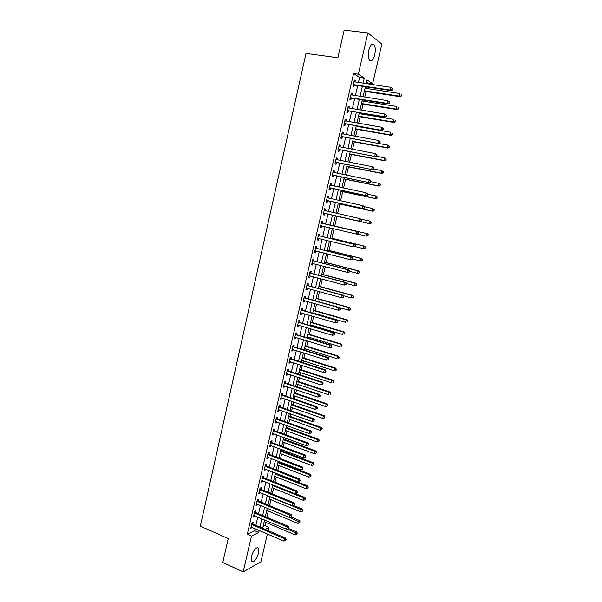 <?xml version="1.0" encoding="UTF-8"?>
<svg xmlns="http://www.w3.org/2000/svg" width="602" height="602" viewBox="0 0 602 602"><rect width="100%" height="100%" fill="white"/><g stroke="black" fill="none" stroke-linecap="round" stroke-linejoin="round"><path stroke-width="0.9" d="M251.252 556.842C253.69 549.679 256.151 546.774 258.642 548.121L258.687 552.771C256.286 559.89 253.826 562.795 251.297 561.47L251.252 556.842M368.8 50.244C370.335 44.924 372.096 43.088 374.075 44.736C375.415 46.911 375.633 50.237 374.737 54.714C373.217 60.012 371.457 61.833 369.462 60.185C368.131 58.04 367.912 54.729 368.8 50.244M267.408 533.966L260.907 561.801L243.185 571.9L222.785 562.486L228.241 538.564L200.338 526.156L306.004 53.405L337.888 57.732L344.186 30.1L367.89 32.922L381.856 44.127L372.623 83.648L366.979 79.9L366.106 83.655M367.822 83.904L368.04 82.971L372.623 83.648M263.029 526.539L264.91 525.614L265.67 522.34M266.852 517.276L268.304 511.053M269.568 505.627L270.938 499.728M272.292 493.941L273.586 488.372M275.024 482.21L276.243 476.972M277.763 470.44L278.907 465.534M279.621 462.471L279.779 461.794M280.517 458.634L281.578 454.058M282.285 451.026L282.549 449.912M283.279 446.782L284.264 442.545M284.964 439.535L285.325 437.993M286.048 434.885L286.951 430.994M287.651 428.014L288.11 426.028M288.825 422.958L289.652 419.406M290.345 416.456L290.909 414.018M291.616 410.978L292.361 407.78M293.046 404.853L293.716 401.97M294.416 398.96L295.085 396.108M295.755 393.211L296.53 389.885M297.23 386.905L297.809 384.4M298.479 381.533L299.36 377.755M300.044 374.805L300.548 372.653M301.211 369.816L302.196 365.58M302.874 362.66L303.295 360.869M303.95 358.062L305.041 353.366M305.711 350.477L306.049 349.04M306.696 346.263L307.9 341.108M308.563 338.249L308.811 337.173M309.451 334.426L310.76 328.805M311.422 325.983L311.588 325.268M312.22 322.544L313.642 316.456M314.996 310.632L316.524 304.07M317.781 298.667L319.421 291.631M320.58 286.672L322.333 279.155M323.387 274.632L325.246 266.633M326.201 262.547L328.173 254.067M329.023 250.424L331.115 241.455M331.86 238.264L334.065 228.805M334.704 226.051L336.985 216.261M337.617 213.552L339.844 203.973M340.589 200.797L342.719 191.654M343.569 187.997L345.601 179.283M346.564 175.152L348.49 166.874M349.566 162.254L351.395 154.421M352.584 149.319L354.3 141.921M355.609 136.33L357.227 129.377M358.642 123.297L360.154 116.796M360.831 113.921L360.997 113.206M361.689 110.211L363.096 104.169M363.781 101.234L364.037 100.135M364.752 97.08L366.054 91.496M366.746 88.509L367.1 87.012M264.91 525.614L268.959 527.337L268.191 530.625M368.04 82.971L366.498 81.955M358.423 82.512L359.597 77.432L353.6 73.497L247.302 534.305L254.608 530.693L255.082 528.646M255.85 525.328L257.761 517.065M258.529 513.769L260.455 505.439M261.215 502.173L263.157 493.775M263.909 490.54L265.873 482.067M266.611 478.861L268.59 470.328M269.327 467.144L271.321 458.536M272.051 455.39L274.06 446.714M274.783 443.599L276.807 434.847M277.522 431.762L279.569 422.943M280.276 419.88L282.33 410.993M283.038 407.968L285.115 398.998M285.807 396.003L287.899 386.973M288.584 384.001L290.698 374.895M291.376 371.961L293.505 362.78M294.175 359.876L296.319 350.62M296.982 347.753L299.141 338.422M299.804 335.585L301.978 326.179M302.633 323.372L304.823 313.89M305.47 311.121L307.682 301.564M308.314 298.818L310.549 289.193M311.174 286.484L313.424 276.777M314.041 274.098L316.313 264.316M316.923 261.674L319.203 251.809M319.812 249.198L322.115 239.265M322.71 236.684L325.027 226.668M325.622 224.125L327.955 214.049M328.541 211.498L330.882 201.407M331.484 198.81L333.817 188.727M334.434 186.071L336.766 175.995M337.398 173.286L339.731 163.217M340.371 160.463L342.696 150.402M343.351 147.588L345.676 137.534M346.346 134.667L348.671 124.622M349.348 121.694L351.673 111.663M352.358 108.684L354.683 98.653M355.383 95.62L357.708 85.604M355.007 82.007L355.315 80.645L354.315 80.006L352.862 86.289L353.871 86.914L354.262 85.221M351.982 95.086L352.305 93.694L351.29 93.084L349.845 99.353L350.861 99.94L351.252 98.246M348.964 108.127L349.295 106.689L348.28 106.125L346.835 112.363L347.858 112.913L348.249 111.227M345.962 121.115L346.308 119.64L345.277 119.113L343.84 125.329L344.871 125.841L345.262 124.162M342.974 134.058L343.321 132.545L342.29 132.056L340.86 138.249L341.891 138.723L342.282 137.045M339.987 146.956L340.348 145.406L339.31 144.947L337.888 151.125L338.926 151.561L339.31 149.89M337.022 159.808L337.391 158.213L336.345 157.799L334.923 163.947L335.969 164.346L336.352 162.683M334.057 172.608L334.434 170.983L333.388 170.599L331.973 176.732L333.026 177.093L333.41 175.438M331.115 185.356L331.499 183.7L330.438 183.362L329.031 189.464L330.092 189.796L330.468 188.14M328.188 198.028L328.564 196.38L327.503 196.071L326.096 202.159L327.164 202.445L327.541 200.805M325.268 210.647L325.644 209.007L324.576 208.736L323.176 214.801L324.245 215.057L324.628 213.417M322.356 223.229L322.74 221.596L321.664 221.363L320.264 227.405L321.348 227.624L321.724 225.991M319.459 235.766L319.835 234.14L318.751 233.937L317.367 239.957L318.45 240.145L318.827 238.52M316.577 248.257L316.945 246.639L315.862 246.474L314.47 252.471L315.568 252.622L315.937 250.996M313.695 260.711L314.071 259.093L312.972 258.958L311.595 264.94L312.694 265.053L313.055 263.473M310.828 273.112L311.204 271.502L310.098 271.404L308.721 277.364L309.827 277.447L310.18 275.912M307.968 285.476L308.344 283.873L307.238 283.805L305.861 289.743L306.975 289.788L307.321 288.305M305.124 297.794L305.492 296.192L304.379 296.161L303.017 302.084L304.13 302.091L304.462 300.654M302.287 310.068L302.655 308.472L301.534 308.48L300.172 314.372L301.293 314.357L301.617 312.957M299.457 322.303L299.826 320.715L298.705 320.753L297.343 326.623L298.472 326.57L298.78 325.223M296.643 334.494L297.004 332.906L295.875 332.981L294.521 338.836L295.657 338.745L295.958 337.444M293.836 346.639L294.197 345.059L293.061 345.164L291.714 351.004L292.85 350.876L293.144 349.627M291.037 358.747L291.398 357.174L290.254 357.31L288.915 363.126L290.059 362.968L290.337 361.764M288.245 370.809L288.606 369.237L287.463 369.41L286.123 375.204L287.274 375.016L287.545 373.857M285.468 382.827L285.83 381.269L284.678 381.472L283.339 387.244L284.498 387.026L284.754 385.912M282.699 394.807L283.06 393.257L281.902 393.49L280.57 399.246L281.728 398.991L281.977 397.922M279.938 406.749L280.299 405.199L279.132 405.47L277.808 411.204L278.974 410.918L279.215 409.887M277.191 418.646L277.545 417.103L276.378 417.404L275.054 423.116L276.228 422.8L276.453 421.814M274.444 430.505L274.805 428.963L273.632 429.294L272.315 434.99L273.489 434.644L273.707 433.703M271.713 442.319L272.074 440.784L270.892 441.146L269.583 446.827L270.765 446.443L270.968 445.548M268.996 454.096L269.35 452.569L268.161 452.96L266.852 458.619L268.04 458.205L268.244 457.354M266.28 465.835L266.633 464.308L265.444 464.736L264.143 470.373L265.332 469.929L265.52 469.124M263.578 477.529L263.932 476.009L262.735 476.468L261.434 482.082L262.63 481.615L262.811 480.847M260.884 489.185L261.23 487.673L260.034 488.154L258.74 493.753L259.944 493.256L260.109 492.526M258.198 500.804L258.544 499.291L257.34 499.81L256.053 505.387L257.257 504.86L257.415 504.175M255.519 512.377L255.873 510.88L254.661 511.422L253.374 516.983L254.586 516.418L254.736 515.779M252.855 523.921L253.201 522.416L251.982 522.995L250.703 528.533L252.065 527.344M243.185 571.9L251.463 536.119L258.725 532.477L259.199 530.422M247.302 534.305L251.463 536.119M353.6 73.497L358.34 74.181L367.89 32.922M363.089 83.204L364.278 78.109L358.34 74.181M259.974 527.096L261.9 518.811M262.66 515.515L264.602 507.162M265.362 503.889L267.318 495.469M268.071 492.233L270.042 483.737M270.795 480.524L272.781 471.968M273.519 468.785L275.52 460.154M276.258 457.001L278.274 448.302M279.004 445.179L281.044 436.405M281.759 433.312L283.813 424.47M284.528 421.408L286.597 412.498M287.297 409.465L289.389 400.481M290.081 397.478L292.188 388.418M292.881 385.446L295.003 376.318M295.687 373.375L297.824 364.172M298.494 361.26L300.654 351.982M301.324 349.107L303.491 339.754M304.153 336.909L306.343 327.48M306.997 324.666L309.202 315.17M309.849 312.385L312.077 302.806M312.716 300.059L314.959 290.405M315.591 287.688L317.848 277.958M318.473 275.272L320.753 265.467M321.37 262.818L323.665 252.93M324.267 250.319L326.585 240.356M327.187 237.767L329.52 227.729M330.107 225.178L332.454 215.072M333.049 212.521L335.404 202.407M336.006 199.796L338.354 189.69M338.971 187.026L341.319 176.928M341.951 174.211L344.291 164.12M344.938 161.351L347.279 151.268M347.933 148.446L350.281 138.37M350.943 135.488L353.284 125.419M353.968 122.492L356.301 112.431M356.994 109.444L359.334 99.39M360.041 96.35L362.374 86.304M265.076 529.286L268.959 527.337M365.384 86.756L363.036 96.817M362.329 99.864L359.988 109.933M359.289 112.92L356.948 123.004M356.264 125.938L353.916 136.022M353.246 138.904L350.891 149.003M350.236 151.824L347.888 161.93M347.241 164.7L344.886 174.813M344.254 177.53L341.898 187.643M341.281 190.307L338.926 200.436M338.316 203.047L335.954 213.183M335.359 215.742L333.004 225.855M332.409 228.414L330.069 238.467M329.467 241.056L327.149 251.034M326.54 253.66L324.23 263.556M323.613 266.212L321.333 276.032M320.7 278.718L318.435 288.463M317.803 291.187L315.553 300.857M314.914 303.611L312.679 313.198M312.032 315.99L309.812 325.501M309.157 328.323L306.96 337.767M306.298 340.612L304.115 349.98M303.446 352.862L301.286 362.156M300.609 365.068L298.464 374.286M297.779 377.228L295.65 386.379M294.957 389.351L292.843 398.426M292.143 401.429L290.051 410.429M289.344 413.469L287.267 422.393M286.552 425.463L284.49 434.313M283.768 437.413L281.728 446.195M280.999 449.325L278.967 458.039M278.237 461.2L276.22 469.838M275.483 473.029L273.489 481.6M272.736 484.821L270.757 493.316M270.005 496.567L268.04 505.003M267.28 508.276L265.332 516.636M264.564 519.94L262.63 528.24M359.597 77.432L364.278 78.109M254.608 530.693L258.725 532.477M354.202 80.48L355.315 80.645M351.192 93.521L352.305 93.694M348.189 106.509L349.295 106.689M345.202 119.452L346.308 119.64M342.222 132.35L343.321 132.545M339.25 145.195L340.348 145.406M336.292 158.002L337.391 158.213M333.35 170.765L334.434 170.983M330.408 183.475L331.499 183.7M327.488 196.147L328.564 196.38M324.568 208.766L325.644 209.007M320.272 227.368L321.348 227.624M317.382 239.882L318.45 240.145M314.5 252.351L315.568 252.622M311.633 264.775L312.694 265.053M308.773 277.161L309.827 277.447M305.921 289.502L306.975 289.788M303.077 301.798L304.13 302.091M300.248 314.048L301.293 314.357M297.426 326.261L298.472 326.57M294.619 338.429L295.657 338.745M291.82 350.552L292.85 350.876M289.028 362.637L290.059 362.968M286.243 374.677L287.274 375.016M283.474 386.68L284.498 387.026M280.713 398.637L281.728 398.991M277.958 410.556L278.974 410.918M275.212 422.431L276.228 422.8M272.48 434.268L273.489 434.644M269.756 446.067L270.765 446.443M267.04 457.821L268.04 458.205M264.331 469.537L265.332 469.929M261.637 481.216L262.63 481.615M258.95 492.85L259.944 493.256M256.271 504.446L257.257 504.86M253.6 516.004L254.586 516.418M250.936 527.518L251.922 527.946M353.75 84.528L354.759 85.16L391.315 90.646L390.389 90.022L353.254 84.589M354.759 85.16L353.382 84.551L354.39 85.183L353.028 85.552M392.135 89.6L390.389 90.022L391.022 87.35L392.752 88.78L392.384 88.532L392.135 89.6L392.496 89.849L392.752 88.78M353.916 81.714L391.022 87.35L392.384 88.532M391.315 90.646L392.496 89.849M364.33 91.256L400.247 96.719L399.382 96.132L399.999 93.536L365.03 88.253M364.443 90.797L399.382 96.132L401.414 95.959L401.316 94.68L401.067 95.718M401.414 95.959L400.247 96.719M350.733 97.599L351.749 98.194L388.17 103.943L387.244 103.356L350.236 97.652M388.975 102.934L387.244 103.356L387.869 100.692L389.599 102.107L389.231 101.873L388.975 102.934L389.351 103.168L389.599 102.107M350.898 94.785L387.869 100.692L389.231 101.873M351.749 98.194L350.025 98.57M350.913 94.717L351.32 94.988M388.17 103.943L389.351 103.168M347.723 110.625L385.039 117.194L384.099 116.645L347.226 110.67M385.837 116.224L384.099 116.645L384.731 113.989L386.461 115.381L386.085 115.163L385.837 116.224L386.206 116.442L386.461 115.381M347.888 107.818L384.731 113.989L386.085 115.163M348.746 111.174L347.03 111.536M347.918 107.698L348.407 108.036M385.039 117.194L386.206 116.442M344.728 123.598L381.916 130.393L344.231 123.643M382.706 129.46L380.976 129.881L381.6 127.24L383.331 128.61L382.955 128.407L382.706 129.46L383.083 129.663L383.331 128.61M344.886 120.799L381.6 127.24L382.955 128.407M345.751 124.11L344.043 124.463M344.923 120.633L345.503 121.04M381.916 130.393L383.083 129.663M361.388 103.913L397.177 109.632L396.297 109.082L396.914 106.494L362.073 100.963M361.486 103.506L396.297 109.082L398.336 108.894L398.231 107.638L397.99 108.669M398.336 108.894L397.177 109.632M358.453 116.532L394.114 122.499L393.234 121.98L393.843 119.407L359.123 113.635M358.536 116.163L393.234 121.98L395.273 121.777L395.16 120.543L394.92 121.574M395.273 121.777L394.114 122.499M355.526 129.106L391.067 135.322L390.179 134.84L390.788 132.274L356.188 126.262M355.601 128.775L390.179 134.84L392.211 134.622L392.105 133.403L391.857 134.427M392.211 134.622L391.067 135.322M341.74 136.526L378.808 143.539L341.244 136.571M379.584 142.651L377.853 143.073L378.477 140.439L380.216 141.786L379.832 141.598L379.584 142.651L379.96 142.84L380.216 141.786M341.898 133.734L378.477 140.439L379.832 141.598M342.771 137.008L341.071 137.339M341.951 133.531L342.613 133.998M378.808 143.539L379.96 142.84M352.606 141.636L388.027 148.092L387.131 147.648L387.741 145.09L378.899 143.487M352.674 141.35L387.131 147.648L389.17 147.422L389.05 146.218L388.809 147.242M389.05 146.218L387.741 145.09L389.411 146.399M389.17 147.422L388.027 148.092M338.76 149.409L375.708 156.648L338.271 149.446M376.476 155.79L374.753 156.211L375.37 153.593L377.108 154.917L376.724 154.744L376.476 155.79L376.86 155.963L377.108 154.917M338.926 146.625L375.37 153.593L376.724 154.744M339.799 149.853L338.106 150.176M338.979 146.376L339.731 146.903M375.708 156.648L376.86 155.963M335.796 162.247L372.623 169.704L335.306 162.284M373.375 168.884L371.66 169.305L372.277 166.694L374.008 168.003L373.624 167.838L373.375 168.884L373.767 169.042L374.008 168.003M335.954 159.47L372.277 166.694L373.624 167.838M336.842 162.653L335.148 162.961M336.021 159.176L336.857 159.771M372.623 169.704L373.767 169.042L381.676 170.599L383.346 171.863L382.985 171.713L382.744 172.729L383.105 172.879L383.346 171.863M332.838 175.039L369.545 182.707L332.349 175.069M370.29 181.932L368.575 182.353L369.192 179.75L370.93 181.036L370.539 180.893L370.29 181.932L370.681 182.075L370.93 181.036M333.004 172.262L369.192 179.75L370.539 180.893M333.892 175.408L332.206 175.701M333.079 171.931L333.997 172.601M369.545 182.707L370.681 182.075M329.896 187.786L366.483 195.665L329.407 187.809M367.22 194.935L365.504 195.349L366.114 192.753L367.852 194.025L367.461 193.897L367.22 194.935L367.611 195.056L367.852 194.025M330.054 185.017L366.114 192.753L367.461 193.897M330.957 188.117L329.271 188.396M330.144 184.641L331.145 185.378M366.483 195.665L367.611 195.056M326.961 200.481L363.427 208.585L326.48 200.511M364.157 207.886L362.442 208.3L363.051 205.718L364.789 206.96L364.398 206.847L364.157 207.886L364.549 207.999L364.789 206.96M327.119 197.719L363.051 205.718L364.398 206.847M328.022 200.782L326.352 201.053M327.217 197.305L328.301 198.111M363.427 208.585L364.549 207.999M349.702 154.12L385.002 160.824L384.099 160.418L384.701 157.867L376.318 156.287M349.762 153.879L384.099 160.418L386.13 160.17L386.017 158.988L385.769 160.004M386.017 158.988L384.701 157.867L385.604 158.281L386.371 159.154M386.13 160.17L385.002 160.824M346.805 166.558L381.984 173.511L381.074 173.135L381.676 170.599L382.985 171.713M346.85 166.363L381.074 173.135L382.744 172.729M383.105 172.879L381.984 173.511M343.923 178.96L378.974 186.146L378.056 185.815L378.658 183.279L370.779 181.676M343.96 178.802L378.056 185.815L380.095 185.536L379.967 184.393L379.727 185.401M379.967 184.393L378.658 183.279L380.336 184.528M380.095 185.536L378.974 186.146M341.048 191.316L375.979 198.743L375.054 198.442L375.656 195.921L367.799 194.258M341.071 191.203L375.054 198.442L377.093 198.156L376.965 197.027L376.724 198.035M376.965 197.027L375.656 195.921L377.334 197.147M377.093 198.156L375.979 198.743M338.181 203.626L372.992 211.294L372.066 211.031L372.661 208.518L364.631 206.757M338.196 203.551L372.066 211.031L374.098 210.73L373.97 209.616L373.729 210.625M373.97 209.616L372.661 208.518L374.339 209.722M374.098 210.73L372.992 211.294M324.034 213.138L360.387 221.446L323.552 213.161M361.102 220.791L359.394 221.205L360.004 218.631L361.742 219.858L361.35 219.76L361.102 220.791L361.501 220.881L361.742 219.858M324.192 210.384L360.004 218.631L361.35 219.76M325.11 213.401L323.44 213.657M324.305 209.925L325.501 210.813M360.387 221.446L361.501 220.881M335.51 215.922L370.019 223.801L369.079 223.568L369.673 221.069L361.2 219.143M335.329 215.87L369.079 223.568L371.118 223.259L370.982 222.161L370.742 223.161M370.982 222.161L369.673 221.069L370.614 221.303L371.359 222.258M371.118 223.259L370.019 223.801M358.461 233.726L358.702 232.703L358.303 232.62L358.062 233.644L358.461 233.726L357.355 234.268L320.64 225.765M358.062 233.644L356.354 234.065L356.963 231.499L357.964 231.71L322.785 223.462L321.4 222.499M321.28 223.003L356.963 231.499L358.303 232.62M321.98 225.953L320.535 226.217M358.702 232.703L357.964 231.71M357.723 234.088L366.106 236.067L366.701 233.576L367.649 233.772L333.056 225.645M368.01 234.66L367.769 235.66L368.386 234.742L366.701 233.576L333.23 225.712M368.146 235.743L366.106 236.067L367.769 235.66M367.649 233.772L368.386 234.742M355.436 246.527L355.677 245.503L355.27 245.435L355.029 246.459L355.436 246.527L353.329 246.873L317.743 238.332M355.029 246.459L353.329 246.873L353.931 244.314L354.939 244.495L319.88 235.999L318.503 235.028M318.375 235.57L353.931 244.314L355.27 245.435M317.864 238.302L318.955 238.497L317.645 238.738M355.677 245.503L354.939 244.495M355.263 246.602L363.149 248.521L363.743 246.037L364.692 246.203L330.22 237.843M365.045 247.121L364.804 248.114L365.422 247.189L363.743 246.037L330.197 237.918M365.188 248.182L363.149 248.521L364.804 248.114M364.692 246.203L365.422 247.189M352.418 259.274L352.659 258.258L352.253 258.205L352.012 259.221L352.418 259.274L350.311 259.643L314.846 250.846M352.012 259.221L350.311 259.643L350.913 257.092L351.929 257.235L316.991 248.498L315.621 247.52M315.486 248.099L350.913 257.092L352.253 258.205M315.96 250.996L314.763 251.207M352.659 258.258L351.929 257.235M352.486 258.995L360.199 260.929L360.786 258.454L361.742 258.589L327.39 249.996M362.088 259.537L361.855 260.523L362.472 259.59L360.786 258.454L327.36 250.116M362.231 260.576L360.199 260.929L361.855 260.523M361.742 258.589L362.472 259.59M349.408 271.984L349.649 270.968L349.243 270.923L349.002 271.938L349.408 271.984L347.309 272.36L311.964 263.322M349.002 271.938L347.309 272.36L347.903 269.816L348.927 269.922L314.116 260.944L312.747 259.959M312.604 260.583L347.903 269.816L349.243 270.923M312.98 263.45L311.896 263.638M349.649 270.968L348.927 269.922M349.566 271.314L357.257 273.3L357.844 270.832L358.807 270.93L324.568 262.111M359.146 271.908L358.912 272.894L359.529 271.946L357.844 270.832L324.531 262.269M359.296 272.932L357.257 273.3L358.912 272.894M358.807 270.93L359.529 271.946M346.413 284.641L346.654 283.632L346.248 283.602L346.007 284.618L346.413 284.641L344.314 285.032L309.097 275.746M346.007 284.618L344.314 285.032L344.908 282.504L345.932 282.571L311.242 273.353L309.88 272.36M309.729 273.022L344.908 282.504L346.248 283.602M310.015 275.866L309.029 276.025M346.654 283.632L345.932 282.571M346.617 283.572L354.33 285.626L354.917 283.158L355.887 283.226L321.761 274.181M356.211 284.234L355.978 285.22L356.595 284.257L354.917 283.158L321.716 274.377M356.361 285.243L354.33 285.626L355.978 285.22M355.887 283.226L356.595 284.257M343.433 297.253L343.667 296.244L343.02 297.245L343.433 297.253L341.326 297.659L306.237 288.132M343.02 297.245L341.326 297.659L341.921 295.138L342.959 295.168L308.39 285.717L307.028 284.716M306.862 285.416L341.921 295.138L343.26 296.237M307.058 288.23L306.185 288.366M343.667 296.244L342.959 295.168M340.461 309.819L340.694 308.818L340.28 308.818L340.047 309.827L340.461 309.819L338.354 310.241L303.385 300.481M340.047 309.827L338.354 310.241L338.949 307.727L339.987 307.727L305.538 298.043L304.183 297.027M304.01 297.772L338.949 307.727L340.28 308.818M304.108 300.556L303.34 300.669M340.694 308.818L339.987 307.727M337.496 322.348L337.73 321.348L337.075 322.363L337.496 322.348L335.389 322.785L300.541 312.777M337.075 322.363L335.389 322.785L335.984 320.279L337.03 320.241L302.701 310.316L301.346 309.3M301.166 310.075L335.984 320.279L337.316 321.363M301.173 312.829L300.511 312.927M337.73 321.348L337.03 320.241M334.546 334.825L334.78 333.832L334.358 333.862L334.125 334.855L334.546 334.825L332.439 335.276L297.712 325.035M334.125 334.855L332.439 335.276L333.026 332.778L334.08 332.703L299.871 322.552L298.524 321.521M298.336 322.348L333.026 332.778L334.358 333.862M298.246 325.065L297.689 325.14M334.78 333.832L334.08 332.703M331.604 347.264L331.837 346.27L331.175 347.309L331.604 347.264L329.497 347.723L294.89 337.248M331.175 347.309L329.497 347.723L330.084 345.239L331.145 345.127L297.049 334.742L295.71 333.711M295.507 334.569L330.084 345.239L331.416 346.316M295.326 337.255L294.875 337.308M331.837 346.27L331.145 345.127M328.669 359.65L328.903 358.664L328.481 358.724L328.248 359.71L328.669 359.65L326.57 360.131L292.384 349.401M328.248 359.71L326.57 360.131L327.149 357.648L328.218 357.505L294.243 346.895L292.903 345.849M292.692 346.752L327.149 357.648L328.481 358.724M328.903 358.664L328.218 357.505M325.75 371.998L325.983 371.013L325.554 371.088L325.321 372.074L325.75 371.998L323.643 372.487L289.276 361.546M325.321 372.074L323.643 372.487L324.23 370.019L325.298 369.846L291.443 359.003L290.111 357.949M289.893 358.89L324.23 370.019L325.554 371.088M325.983 371.013L325.298 369.846M322.838 384.302L323.071 383.323L322.642 383.406L322.409 384.392L322.838 384.302L320.738 384.806L286.484 373.639M322.409 384.392L320.738 384.806L321.317 382.345L322.394 382.135L288.651 371.065L287.32 370.012M287.101 370.982L321.317 382.345L322.642 383.406M323.071 383.323L322.394 382.135M319.94 396.56L320.166 395.582L319.737 395.68L319.504 396.665L319.94 396.56L317.833 397.079L283.7 385.679M319.504 396.665L317.833 397.079L318.413 394.626L319.496 394.385L285.875 383.09L284.55 382.022M284.317 383.038L318.413 394.626L319.737 395.68M320.166 395.582L319.496 394.385M281.54 395.047L315.523 406.869L314.944 409.307L280.931 397.681M281.781 394.001L283.098 395.078L316.614 406.591L315.523 406.869L316.84 407.915L316.614 408.893L317.051 408.781L317.277 407.802L316.84 407.915M317.277 407.802L316.614 406.591M314.944 409.307L316.614 408.893M278.771 407.02L312.641 419.06L312.069 421.498L278.169 409.646M279.027 405.936L280.336 407.02L313.74 418.751L312.641 419.06L313.958 420.106L313.732 421.084L314.394 419.978L313.958 420.106M314.394 419.978L313.74 418.751M312.069 421.498L313.732 421.084M276.017 418.954L309.767 431.213L309.195 433.643L275.415 421.566M276.28 417.826L277.59 418.917L310.873 430.874L309.767 431.213L311.083 432.251L310.858 433.222L311.527 432.116L311.083 432.251M311.527 432.116L310.873 430.874M309.195 433.643L310.858 433.222M273.27 430.844L306.907 443.328L306.335 445.743L272.668 433.448M273.541 429.677L274.843 430.776L308.013 442.944L306.907 443.328L308.224 444.359L307.998 445.329L308.668 444.208L308.224 444.359M308.668 444.208L308.013 442.944M306.335 445.743L307.998 445.329M270.531 442.688L304.055 455.39L303.491 457.798L269.937 445.284M270.81 441.492L272.112 442.598L305.169 454.984L304.055 455.39L305.372 456.421L305.146 457.385L305.59 457.219L305.816 456.256L305.372 456.421M305.816 456.256L305.169 454.984M303.491 457.798L305.146 457.385M267.807 454.495L301.218 467.415L300.646 469.816L267.213 457.084M268.093 453.261L269.387 454.375L302.332 466.979L301.218 467.415L302.528 468.446L302.302 469.402L302.972 468.266L302.528 468.446M302.972 468.266L302.332 466.979M300.646 469.816L302.302 469.402M265.091 466.264L298.381 479.403L297.817 481.796L264.496 468.845M265.384 464.992L266.678 466.114L299.51 478.929L298.381 479.403L299.691 480.419L299.465 481.382L300.142 480.23L299.691 480.419M300.142 480.23L299.51 478.929M297.817 481.796L299.465 481.382M262.382 477.988L295.559 491.345L294.995 493.723L261.787 480.562M262.683 476.686L263.969 477.815L296.696 490.833L295.559 491.345L296.869 492.361L296.643 493.309L297.095 493.106L297.32 492.158L296.869 492.361M297.32 492.158L296.696 490.833M294.995 493.723L296.643 493.309M259.68 489.674L292.753 503.242L292.188 505.62L259.086 492.24M259.989 488.335L261.276 489.471L293.889 502.708L292.753 503.242L294.054 504.25L293.836 505.206L294.513 504.04L294.054 504.25M294.513 504.04L293.889 502.708M292.188 505.62L293.836 505.206M343.298 295.68L351.41 297.907L351.989 295.454L352.968 295.484L318.962 286.206M353.291 296.515L353.058 297.501L353.675 296.53L351.989 295.454L318.902 286.447M353.442 297.508L352.388 297.93L351.41 297.907L353.058 297.501M352.968 295.484L353.675 296.53M340.002 307.75L348.498 310.143L349.077 307.697L350.063 307.697L316.17 298.201M350.372 308.758L350.146 309.737L350.77 308.758L349.077 307.697L316.103 298.472M350.537 309.729L349.484 310.135L348.498 310.143L350.146 309.737M350.063 307.697L350.77 308.758M312.762 312.852L345.601 322.333L346.18 319.903L347.166 319.865L313.386 310.143M347.474 320.956L347.241 321.935L347.866 320.941L346.18 319.903L313.318 310.459M347.632 321.912L347.241 321.935M347.166 319.865L347.866 320.941M309.985 324.787L342.711 334.494L343.29 332.063L344.284 331.995L310.617 322.055M344.577 333.117L344.352 334.087L344.976 333.087L343.29 332.063L310.534 322.409M344.743 334.057L344.352 334.087M344.284 331.995L344.976 333.087M307.216 336.684L339.829 346.601L340.408 344.178L341.409 344.081L307.855 333.922M341.695 345.224L341.469 346.195L342.094 345.187L340.408 344.178L307.765 334.313M341.868 346.15L341.469 346.195M341.409 344.081L342.094 345.187M304.454 348.543L336.962 358.672L337.534 356.256L338.542 356.128L305.101 345.751M338.821 357.302L338.595 358.265L339.227 357.249L337.534 356.256L305.003 346.173M338.994 358.205L338.595 358.265M338.542 356.128L339.227 357.249M301.7 360.357L334.102 370.697L334.674 368.296L335.69 368.131L302.362 357.535M335.961 369.335L335.735 370.29L336.367 369.267L334.674 368.296L302.249 358.002M336.134 370.222L335.735 370.29M335.69 368.131L336.367 369.267M298.961 372.134L331.25 382.684L331.822 380.291L332.846 380.088L299.623 369.282M333.109 381.322L332.883 382.278L333.516 381.239L331.822 380.291L299.51 369.786M333.29 382.195L332.883 382.278M332.846 380.088L333.516 381.239M296.229 383.873L328.414 394.626L328.978 392.241L330.009 392.015L296.899 380.991M330.265 393.272L330.039 394.227L330.671 393.174L328.978 392.241L296.778 381.533M330.445 394.129L330.039 394.227M330.009 392.015L330.671 393.174M293.505 395.574L325.584 406.531L326.149 404.153L327.179 403.889L294.182 392.662M327.428 405.176L327.202 406.132L327.842 405.071L326.149 404.153L294.054 393.234M327.202 406.132L325.584 406.531M327.179 403.889L327.842 405.071M290.796 407.23L322.762 418.398L323.327 416.027L324.365 415.734L291.481 404.288M324.606 417.043L324.38 417.991L325.02 416.923L323.327 416.027L291.338 404.905M324.38 417.991L322.762 418.398M324.365 415.734L325.02 416.923M288.087 418.849L319.955 430.219L320.512 427.856L321.558 427.533L288.779 415.877M321.792 428.872L321.566 429.813L322.213 428.737L320.512 427.856L288.629 416.531M321.566 429.813L319.955 430.219M321.558 427.533L322.213 428.737M285.393 430.43L317.149 442.003L317.713 439.648L318.759 439.287L286.093 427.428M318.992 440.656L318.767 441.597L319.406 440.513L317.713 439.648L285.935 428.12M318.767 441.597L317.149 442.003M318.759 439.287L319.406 440.513M282.707 441.973L314.364 453.742L314.921 451.395L315.975 451.011L283.414 438.941M316.193 452.403L315.967 453.336L316.614 452.245L314.921 451.395L283.249 439.663M315.967 453.336L314.364 453.742M315.975 451.011L316.614 452.245M280.035 453.472L311.58 465.444L312.137 463.104L313.198 462.69L280.743 450.416M313.409 464.104L313.183 465.045L313.83 463.939L312.137 463.104L280.57 451.176M313.183 465.045L311.58 465.444M313.198 462.69L313.83 463.939M277.364 464.94L308.803 477.108L309.36 474.775L310.429 474.331L278.079 461.854M310.632 475.776L310.414 476.701L311.061 475.595L309.36 474.775L277.898 462.645M310.414 476.701L308.803 477.108M310.429 474.331L311.061 475.595M274.708 476.363L306.042 488.726L306.599 486.408L307.667 485.927L275.43 473.255M307.863 487.402L307.645 488.327L308.292 487.206L306.599 486.408L275.234 474.083M307.645 488.327L306.042 488.726M307.667 485.927L308.292 487.206M272.051 487.755L303.288 500.315L303.837 497.997L304.913 497.493L295.311 493.648M305.109 498.983L304.89 499.908L305.538 498.78L303.837 497.997L272.586 485.475M304.89 499.908L303.288 500.315M304.913 497.493L305.538 498.78M256.994 501.323L289.946 515.101L289.389 517.464L256.399 503.874M257.31 499.946L258.589 501.09L291.09 514.529L289.946 515.101L291.255 516.11L291.029 517.058L291.488 516.825L291.707 515.876L291.255 516.11M291.707 515.876L291.09 514.529M289.389 517.464L291.029 517.058M269.41 499.103L300.548 511.858L301.09 509.548L302.174 509.014L293.212 505.356M302.362 510.534L302.144 511.452L302.791 510.315L269.937 496.838M302.144 511.452L300.548 511.858M302.174 509.014L302.791 510.315M254.307 512.934L287.154 526.916L286.597 529.278L253.72 515.478M254.638 511.519L255.91 512.671L288.305 526.321L287.154 526.916L288.456 527.924L288.238 528.865L288.915 527.683L288.456 527.924M288.915 527.683L288.305 526.321M286.597 529.278L288.238 528.865M266.776 510.413L297.809 523.364L298.359 521.061L299.442 520.497L291.082 517.028M299.623 522.039L299.405 522.957L300.059 521.814L299.623 522.039L289.585 517.419M299.405 522.957L297.809 523.364M299.442 520.497L300.059 521.814M251.636 524.5L284.37 538.692L283.82 541.048L251.049 527.036M251.967 523.055L253.239 524.207L285.529 538.068L284.37 538.692L285.672 539.693L285.453 540.634L286.138 539.437L285.672 539.693M286.138 539.437L285.529 538.068M283.82 541.048L285.453 540.634M264.158 521.693L295.085 534.832L295.627 532.537L296.718 531.942L288.712 528.556M296.891 533.515L296.673 534.425L297.328 533.274L296.891 533.515L287.425 529.068M296.673 534.425L295.085 534.832M296.718 531.942L297.328 533.274M350.364 97.622L351.38 98.209M347.362 110.64L348.377 111.189M344.359 123.613L345.39 124.125M341.372 136.541L342.41 137.015M338.399 149.416L339.438 149.86M336.059 159.545L336.45 159.696M335.434 162.254L336.48 162.66M333.102 172.338L333.606 172.518M332.485 175.039L333.538 175.408M330.159 185.092L330.867 185.318M329.535 187.786L330.596 188.117M327.225 197.802L328.286 198.103M326.608 200.481L327.669 200.775M324.297 210.459L325.373 210.73M323.68 213.131L324.756 213.394M321.385 223.079L322.461 223.312M321.701 223.229L322.785 223.462M320.768 225.742L321.844 225.968M318.481 235.653L319.564 235.849M318.797 235.803L319.88 235.999M315.583 248.182L316.675 248.34M315.907 248.333L316.991 248.498M314.974 250.823L315.666 250.921M312.701 260.666L313.8 260.786M313.017 260.824L314.116 260.944M312.092 263.3L312.596 263.352M309.827 273.105L310.933 273.195M310.143 273.263L311.242 273.353M309.217 275.731L309.624 275.761M306.967 285.498L308.073 285.559M307.276 285.664L308.39 285.717M304.108 297.855L305.222 297.877M304.424 298.013L305.538 298.043M301.263 310.158L302.385 310.15M301.579 310.331L302.701 310.316M298.434 322.431L299.555 322.386M298.743 322.597L299.871 322.552M295.612 334.652L296.741 334.577M295.921 334.825L297.049 334.742M292.798 346.835L293.934 346.722M293.106 347.008L294.243 346.895M289.991 358.973L291.135 358.83M290.299 359.146L291.443 359.003M287.199 371.065L288.343 370.892M287.508 371.246L288.651 371.065M284.415 383.12L285.566 382.917M284.716 383.301L285.875 383.09M281.638 395.138L282.797 394.897M281.939 395.318L283.098 395.078M278.869 407.11L280.035 406.839M279.177 407.291L280.336 407.02M276.115 419.037L277.289 418.736M276.416 419.225L277.59 418.917M273.368 430.927L274.542 430.596M273.669 431.115L274.843 430.776M270.629 442.779L271.811 442.41M270.93 442.967L272.112 442.598M267.905 454.585L269.086 454.186M268.206 454.773L269.387 454.375M265.189 466.354L266.377 465.925M265.482 466.542L266.678 466.114M262.48 478.078L263.676 477.619M262.773 478.274L263.969 477.815M259.778 489.765L260.975 489.276M260.072 489.96L261.276 489.471M257.084 501.413L258.296 500.894M257.385 501.609L258.589 501.09M254.405 513.024L255.617 512.475M254.699 513.22L255.91 512.671M251.734 524.59L252.945 524.011M252.027 524.793L253.239 524.207M258.642 548.121L257.227 547.496M374.075 44.736L371.72 44.443"/></g></svg>
